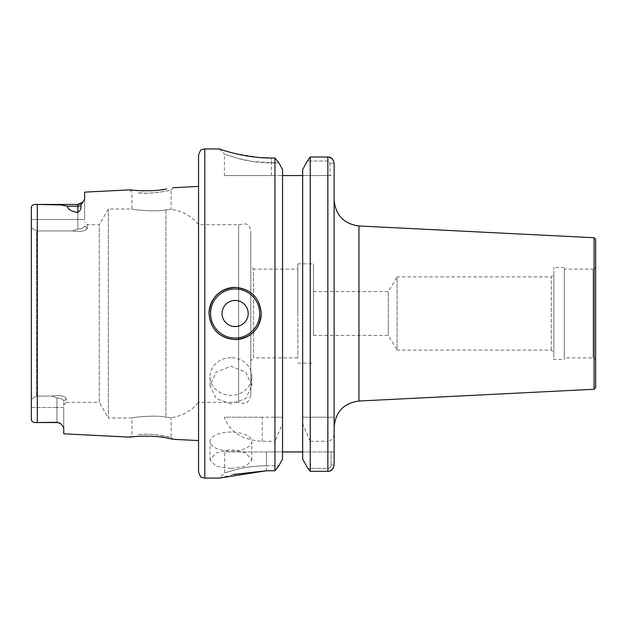 <?xml version="1.0" encoding="UTF-8"?>
<svg xmlns="http://www.w3.org/2000/svg" width="627" height="627" viewBox="0 0 627 627"><rect width="100%" height="100%" fill="white"/><g stroke="black" fill="none" stroke-linecap="round" stroke-linejoin="round"><path stroke-width="0.47" stroke-dasharray="3.13 2.35" d="M173.303 439.308L171.116 437.434L165.395 436.141C157.824 434.715 150.919 434.08 144.688 434.245L137.674 434.582C144.868 434.009 151.554 434.143 157.722 434.958L171.116 437.434L171.116 417.676L165.92 417.151C154.994 414.706 130.988 417.574 131.929 417.997C130.988 417.574 154.955 414.698 165.92 417.151L171.116 417.676C182.253 416.124 191.4 411.006 198.547 402.322L198.547 186.423L198.547 402.322L238.628 402.322L238.628 224.678L238.628 402.322L240.846 403.341L245.666 403.153L247.736 402.009L250.8 395.794L250.8 231.206L250.8 395.794M166.907 438.007C187.7 442.403 155.065 434.049 135.973 436.439L129.562 437.121L131.929 435.24L131.929 417.997L108.346 417.997L108.346 209.003L108.346 417.997L99.293 402.322L99.293 224.678L99.293 402.322L66.36 402.322L66.36 398.67C64.644 395.849 59.737 394.986 51.633 396.06L36.578 396.06L31.35 399.297L31.35 207.584C31.507 205.217 33.49 204.175 37.306 204.457L37.306 422.543C33.49 422.825 31.507 421.783 31.35 419.416L31.35 207.584M172.887 187.708L171.116 189.981C172.049 190.255 148.873 194.605 137.666 192.771L144.665 193.092C150.903 193.241 157.824 192.622 165.418 191.227L171.116 189.981L171.116 209.324L165.92 209.849C154.994 212.294 130.988 209.426 131.929 209.003C130.988 209.426 154.955 212.302 165.92 209.849L171.116 209.324C182.253 210.876 191.4 215.994 198.547 224.678L238.628 224.678L245.666 223.847C246.199 223.902 250.236 225.454 250.8 231.206M334.136 313.5L334.136 427.112L334.136 313.5M313.5 291.555L313.5 335.445L313.5 291.555L388.309 291.555L388.309 335.445L397.103 350.078L397.103 276.922L551.235 276.922L553.853 274.312L553.853 352.688L553.853 274.312M313.5 335.445L388.309 335.445L388.309 291.555L397.103 276.922L397.103 350.078L551.235 350.078L553.853 352.688M551.235 350.078L551.235 276.922L551.235 350.078M595.65 360.525A2.61 2.61 0 0 0 593.04 357.915L564.3 357.915L564.3 269.085L593.04 269.085L593.04 357.915L593.04 269.085A2.61 2.61 0 0 0 595.65 266.475L595.65 360.525L595.65 266.475M564.3 269.085L564.3 357.915M564.3 359.483L564.3 267.517L564.3 359.483L553.853 359.483L553.853 267.517L553.853 359.483M564.3 267.517L553.853 267.517M230.948 432.034A20.903 9.491 0 0 0 210.045 441.526A20.903 9.491 0 0 0 230.948 451.017A20.903 9.491 0 0 0 251.842 441.526A20.903 9.491 0 0 0 230.948 432.034M230.948 468.447L216.158 466.261L210.045 460.147L216.166 452.843L230.948 449.473L245.721 452.843L251.842 460.147L245.729 466.261L230.948 468.447M230.948 357.703A20.903 18.786 0 0 0 210.045 376.49A20.903 18.786 0 0 0 230.948 395.276A20.903 18.786 0 0 0 251.842 376.49A20.903 18.786 0 0 0 230.948 357.703M230.948 403.851L216.158 398.639L210.045 385.652L216.166 372.077L230.948 366.278L245.721 372.07L251.842 385.652L245.729 398.639L230.948 403.851M235.125 339.622A26.122 26.122 0 0 1 209.003 313.5M78.72 204.402L38.678 204.457L61.172 204.927L67.371 206.212C67.685 209.23 71.18 211.315 77.85 212.482C80.593 210.366 81.573 208.078 80.797 205.625L84.645 199.002L84.645 219.505L77.85 219.505L77.85 229.168C81.965 228.816 84.23 227.703 84.645 225.822L84.645 225.822C84.214 227.679 81.949 228.792 77.85 229.168L77.85 204.457L77.85 219.505L31.35 219.505L31.35 227.703L36.578 230.94L36.578 396.06L36.578 230.94L72.536 230.94L77.85 229.168L72.536 230.94C80.656 232.014 85.57 231.144 87.263 228.33L87.255 224.678L87.255 228.33C85.546 231.151 80.64 232.021 72.536 230.94L36.578 230.94L31.35 227.703L31.35 407.495L56.955 407.495L56.955 397.832C61.07 398.184 63.335 399.297 63.742 401.17C63.319 399.321 61.054 398.208 56.955 397.832L51.633 396.06L56.955 397.832L56.955 407.495L63.742 407.495L63.742 427.395L60.819 423.758L56.955 422.284L56.955 407.495L63.742 407.495L63.742 401.17L63.742 433.821M219.191 148.912L224.411 154.14L238.174 158.474C248.574 161.233 258.943 162.848 271.436 162.949L278.913 162.949L253.355 161.609L238.197 158.482L224.411 154.14L224.411 175.56L271.436 175.56L224.411 175.56M129.938 189.863L131.929 192.136L131.929 209.003L108.346 209.003L99.293 224.678L87.255 224.678L84.645 222.06M198.547 471.817L198.547 155.182M297.825 269.085L297.825 357.915L297.825 269.085L253.543 269.085L253.543 357.915L250.8 360.658L250.8 266.342L250.8 360.658M297.825 357.915L253.543 357.915L253.543 269.085L250.8 266.342M313.5 313.5L313.5 263.865L313.5 313.5M297.825 313.5L297.825 263.865L297.825 313.5M63.742 404.94L66.36 402.322L66.36 398.67L63.742 401.178L66.36 398.67C64.667 395.856 59.761 394.986 51.633 396.06L36.578 396.06L31.35 399.297L31.35 407.495L56.955 407.495L56.955 422.543L38.678 422.543L56.955 422.284M302.661 175.56L329.951 175.56L302.661 175.56L302.661 169.541L302.661 451.965L302.661 175.56L282.542 175.56L282.542 313.5L282.542 169.541M302.661 451.965L331.119 451.965L331.119 465.015C330.954 467.052 329.873 468.181 327.866 468.416L307.857 468.416L327.866 468.416C329.873 468.181 330.954 467.052 331.119 465.015L331.119 451.965L302.661 451.965L302.661 459.058L302.661 451.965L266.475 451.965L266.475 465.767C255.667 465.892 245.815 467.091 236.912 469.357L224.678 472.86L236.92 469.357C245.839 467.091 255.691 465.892 266.475 465.767C255.667 465.892 245.815 467.091 236.912 469.357L224.678 472.86L236.92 469.357C245.839 467.091 255.691 465.892 266.475 465.767L278.811 465.767L266.475 465.767L266.475 470.759L274.955 470.759L274.955 441.298L262.274 441.298C242.281 440.099 229.662 432.074 224.411 417.214L274.955 417.214L274.955 158.012L271.436 158.012L271.436 162.949L271.436 158.012M233.22 474.467L219.45 478.087L224.678 472.86L224.678 451.965L282.542 451.965L282.542 175.56L271.436 175.56L282.542 175.56M302.661 459.058L302.661 417.214L334.136 417.214L334.136 163.192L329.951 163.192L327.866 160.998L307.363 160.998L327.866 160.998L329.951 163.192L329.951 175.56L329.951 163.192L334.136 163.192L334.136 175.56L329.951 175.56L334.136 175.56M334.136 465.015L334.136 451.965L331.119 451.965L334.136 451.965L334.136 465.015L331.119 465.015L334.136 465.015M302.661 169.541L302.661 417.214L334.136 417.214L334.136 433.116C334.144 437.607 332.051 440.342 327.866 441.298L327.866 471.308L310.247 471.308L310.247 441.298L302.661 423.852M219.278 148.944L232.084 152.784M234.482 153.396L259.978 157.565M274.955 417.214L282.542 417.214L282.542 313.5L282.542 451.965M282.542 459.058L282.542 423.852L274.955 441.298M262.274 441.298L262.274 417.214L282.542 417.214L282.542 423.852M310.247 417.214L310.247 157.016L329.347 157.189M332.239 158.764L334.136 163.192M310.247 441.298L327.866 441.298M333.18 468.353L329.3 471.136M31.35 219.505L84.645 219.505L84.645 192.128M143.591 190.851L150.143 190.78M151.475 190.718L161.084 189.832M165.724 189.135L166.586 188.986M31.35 407.495L31.35 419.416M266.475 470.759L266.475 451.965L224.678 451.965M262.274 417.214L224.411 417.214M327.866 157.016L327.866 417.214M327.866 468.416L327.866 471.308L327.866 468.416M87.263 228.33L84.645 225.83L87.263 228.33M235.125 287.378A26.122 26.122 0 0 1 261.247 313.5A26.122 26.122 0 0 0 235.125 287.378M594.082 237.735L594.082 389.265M595.65 239.302L595.65 387.698M358.957 401.021L358.957 225.979M271.436 175.56L271.436 162.949L271.436 175.56M204.817 478.087L204.817 148.912M165.92 209.849L165.92 313.5L165.92 209.849M165.92 313.5L165.92 417.151L165.92 313.5M77.85 204.457L77.85 206.212L67.371 206.212M80.797 205.625A6.795 5.996 0 0 1 77.85 206.212L77.85 212.482M210.045 460.147L210.045 441.526M210.045 385.652L210.045 376.49M297.825 263.865L313.5 263.865M297.825 363.135L313.5 363.135M82.646 202.474L81.471 203.407M80.875 203.744L80.209 204.034M251.842 385.652L251.842 376.49M251.842 460.147L251.842 441.526"/><path stroke-width="0.94" d="M135.973 436.439C115.007 438.767 148.066 433.665 166.907 438.007L173.303 439.308L198.547 440.577M166.586 188.986L166.633 188.978C148.113 193.202 115.666 188.272 136.216 190.514L143.591 190.851M31.35 219.505L31.35 207.584C31.507 205.217 33.49 204.175 37.306 204.457L61.172 204.927L67.371 206.212C67.685 209.23 71.18 211.315 77.85 212.482C80.585 210.374 81.573 208.086 80.797 205.625L84.645 199.002L84.645 192.128L129.938 189.863L136.216 190.514M594.082 237.735L594.082 389.265L595.65 387.698L595.65 239.302L594.082 237.735L358.957 225.979L358.957 401.021C343.784 403.153 335.508 411.845 334.136 427.112M594.082 389.265L358.957 401.021M209.003 313.5A26.122 26.122 0 0 1 235.125 287.378C219.27 288.906 210.562 297.613 209.003 313.5C210.554 329.371 219.262 338.086 235.125 339.622C250.996 338.078 259.711 329.371 261.247 313.5C259.703 297.629 250.996 288.922 235.125 287.378M248.19 313.5A13.065 13.065 0 0 0 235.125 300.435A13.065 13.065 0 0 0 222.06 313.5A13.065 13.065 0 0 0 235.125 326.565A13.065 13.065 0 0 0 248.19 313.5M31.35 407.495L31.35 419.416C31.507 421.783 33.49 422.825 37.306 422.543L56.955 422.284L60.819 423.758L63.742 427.395L63.742 433.821L129.562 437.121M77.85 212.482L77.85 204.457L37.306 204.457L37.306 422.543L56.955 422.543A6.795 6.795 0 0 1 60.819 423.758A6.795 6.795 0 0 0 56.955 422.543L56.955 422.284M204.817 478.087L204.817 148.912L202.059 149.555C201.142 149.116 199.966 150.997 198.547 155.182L198.547 471.817C199.966 476.003 201.142 477.884 202.059 477.445L204.817 478.087L219.45 478.087L266.475 470.759L233.22 474.467M31.35 207.584L31.35 419.416M282.542 175.56L302.661 175.56M327.866 157.016L310.247 157.016L310.247 471.308L307.857 468.416L310.247 471.308L327.866 471.308L327.866 157.009C331.048 156.828 333.141 158.882 334.136 163.192L334.136 465.015L333.18 468.353M302.661 169.541L307.363 160.998L310.247 157.016L307.363 160.998L302.661 169.541L302.661 459.058L307.857 468.416L302.661 459.058M259.978 157.565L271.436 158.012C243.433 158.184 218.611 148.599 219.191 148.912C218.572 148.583 243.331 158.192 271.436 158.012L274.955 158.012L278.913 162.949L282.542 169.541L278.913 162.949L274.955 158.012L274.955 470.759L278.811 465.767L282.542 459.058L278.811 465.767L274.955 470.759L266.475 470.759M334.136 163.192L334.136 175.56M334.136 433.116L334.136 465.015C333.156 469.388 331.072 471.48 327.866 471.308L329.3 471.136M204.817 148.912L219.278 148.944M232.084 152.784L234.482 153.396M282.542 169.541L282.542 459.058M329.347 157.189L332.239 158.764M282.542 451.965L302.661 451.965M150.143 190.78L151.475 190.718M161.084 189.832L165.724 189.135M261.247 313.5A26.122 26.122 0 0 1 235.125 339.622A26.122 26.122 0 0 0 261.247 313.5M235.125 288.945A24.555 24.555 0 0 0 210.57 313.5A24.555 24.555 0 0 0 235.125 338.055A24.555 24.555 0 0 0 259.68 313.5A24.555 24.555 0 0 0 235.125 288.945M80.797 205.625A6.795 5.996 0 0 1 77.85 206.212L67.371 206.212M358.957 225.979C343.784 223.847 335.508 215.155 334.136 199.888M172.887 187.708L198.547 186.423M83.054 202.027L77.85 204.457M83.054 202.035L82.646 202.474M81.471 203.407L80.875 203.744M80.209 204.034L78.72 204.402"/></g></svg>
